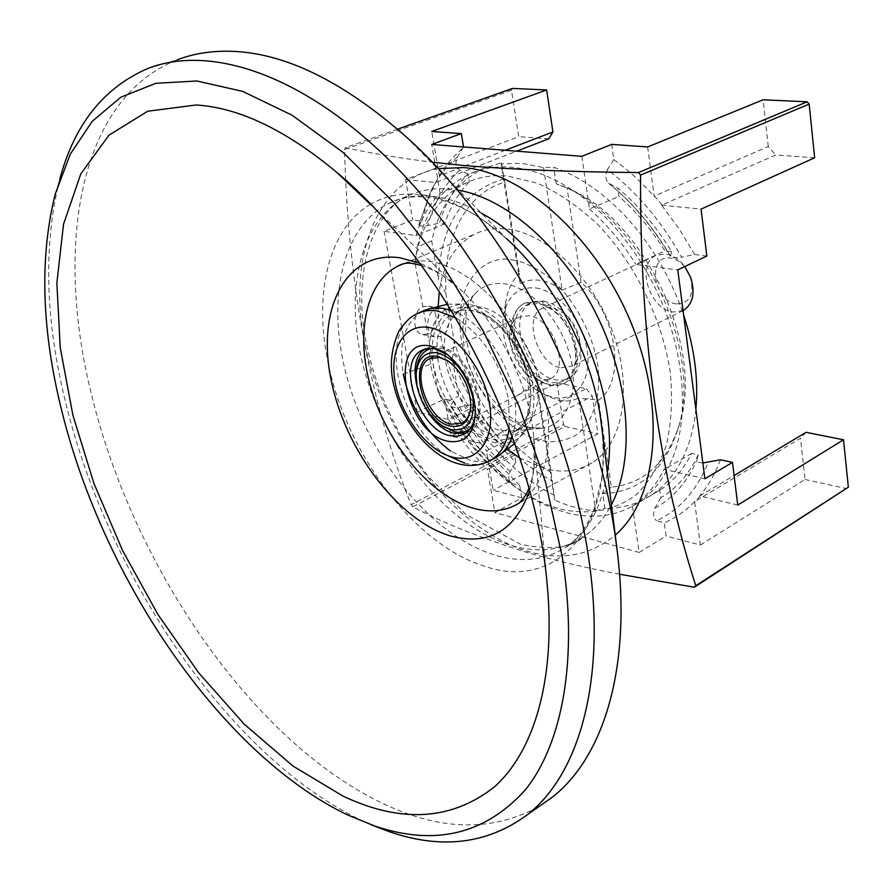 <?xml version="1.0" encoding="UTF-8"?>
<svg xmlns="http://www.w3.org/2000/svg" width="893" height="893" viewBox="0 0 893 893"><rect width="100%" height="100%" fill="white"/><g stroke="black" fill="none" stroke-linecap="round" stroke-linejoin="round"><path stroke-width="0.67" stroke-dasharray="4.46 3.35" d="M416.283 371.734L417.165 383.867C420.882 401.392 429.12 415.29 441.868 425.537M537.385 378.811C540.455 402.643 535.376 418.951 522.159 427.736L512.85 431.073L500.549 430.504C476.27 425.403 450.731 392.585 445.507 360.538C442.403 341.394 445.194 326.447 453.878 315.72L461.692 309.503L465.197 307.985L471.549 306.612L479.809 306.946C504.378 310.161 532.574 344.966 537.385 378.811M59.697 179.493L59.608 179.828C43.054 246.457 45.297 321.603 66.339 405.266C109.169 578.34 229.311 756.594 360.616 820.02L371.019 824.719M148.037 68.426L177.294 59.809C78.037 98.833 54.573 247.439 91.566 394.762C133.213 566.854 253.121 742.864 384.649 804.303C441.812 831.193 493.516 831.763 539.74 806.033M575.148 348.772C569.477 323.936 557.187 308.811 538.278 303.397L525.921 305.25C516.422 311.188 512.738 322.094 514.87 337.967C520.362 361.788 532.295 376.656 550.691 382.572L558.013 382.84L564.543 380.597C573.473 374.781 577.012 364.177 575.148 348.772M575.706 349.688C569.689 323.4 556.685 307.393 536.693 301.678L523.689 303.62C513.62 309.904 509.724 321.435 511.99 338.235C517.795 363.406 530.42 379.123 549.831 385.396L557.6 385.687L564.521 383.309C573.942 377.17 577.671 365.963 575.706 349.688M543.636 300.93L552.443 303.899L561.117 309.927C572.056 320.207 578.586 332.944 580.718 348.125C581.946 362.547 578.307 372.493 569.801 377.94L563.26 380.184L555.937 379.938C525.821 375.752 505.929 314.291 531.268 302.794L543.636 300.93M561.072 367.816L571.654 366.264C578.284 362.045 581.131 354.354 580.182 343.191C578.541 331.537 573.529 321.77 565.135 313.889L551.673 306.946L541.995 308.409C522.427 317.328 537.809 364.757 561.072 367.816M565.827 382.651L558.906 385.028L551.137 384.738C519.324 380.217 498.249 315.151 525.017 303.017L538.021 301.064C569.812 303.921 592.182 370.294 565.827 382.651L564.521 383.309M683.056 310.585L673.076 312.014C649.736 309.782 635.637 264.663 655.618 255.554L665.419 253.869C672.619 254.94 679.071 259.182 684.775 266.572M535.967 287.959C558.371 290.995 582.962 320.9 587.226 350.871C591.813 380.909 575.282 402.296 553.124 397.385L543.245 393.902C518.643 382.383 498.964 343.883 503.485 316.256C507.202 295.951 518.029 286.519 535.967 287.959M676.425 303.899C653.207 301.566 646.744 254.181 670.431 258.077C676.526 259.026 681.861 262.721 686.46 269.173L690.278 276.596C694.575 294.232 689.954 303.341 676.425 303.899M537.586 387.64L551.07 472.285L554.72 500.091L537.095 389.616L537.586 387.64C513.709 362.346 503.116 333.815 505.795 302.057C507.604 289.89 512.124 280.357 519.38 273.47L520.239 283.918L501.085 163.865L521.691 163.352L543.502 167.538L553.738 167.27C572.603 173.755 591.099 184.851 609.205 200.568C626.484 215.726 641.866 233.988 655.362 255.342C667.138 274.162 676.57 294.065 683.636 315.05M537.095 389.616L547.755 396.425L558.594 400.243C565.883 401.738 572.525 401.013 578.53 398.088L595.642 510.763C582.136 509.858 568.495 506.298 554.72 500.091M543.502 167.538L562.144 290.203C554.72 284.722 547.309 281.429 539.908 280.313C532.529 279.286 525.977 280.491 520.239 283.918M562.144 290.203L581.075 282.378C617.186 313.789 626.451 381.389 598.511 400.042L578.53 398.088M551.07 472.285C507.671 448.052 469.807 396.068 454.169 341.037L445.953 293.697C442.593 239.971 464.762 193.803 504.824 182.139L519.38 273.47M581.075 282.378L567.111 188.144C643.607 217.613 705.425 348.482 679.193 425.113C666.736 462.92 644.143 483.604 611.415 487.165L598.511 400.042M554.352 495.28C537.206 486.752 520.976 474.942 505.672 459.85C491.094 445.395 478.179 428.908 466.927 410.378L458.779 396.001L452.338 359.109C473.904 415.412 507.146 456.022 552.064 480.947M452.338 359.109L454.169 341.037M503.898 178.913C462.541 191.359 440.718 224.857 438.418 279.42L431.687 240.864L435.215 227.704C440.617 210.893 448.766 196.828 459.661 185.532L467.575 178.388L478.101 171.333L483.749 168.453L501.33 162.76L504.824 182.139M445.953 293.697L438.418 279.42M695.87 409.284C694.017 427.959 689.563 444.424 682.531 458.667C674.583 474.507 664.18 486.663 651.343 495.135L650.729 495.537C636.955 504.277 621.684 508.541 604.918 508.34L602.708 493.662C638.919 492.222 663.901 470.979 677.642 429.946C705.626 348.906 636.776 209.565 556.227 183.869L567.111 188.144M602.708 493.662L611.415 487.165M556.227 183.869L553.738 167.27M514.647 455.106L492.065 467.039C477.465 452.461 464.505 435.84 453.197 417.187L475.98 405.88C487.198 424.331 500.091 440.74 514.647 455.106L515.819 462.116C498.618 445.652 483.604 426.53 470.778 404.73L475.98 405.88M480.389 443.218L451.132 436.186L556.986 382.784L586.232 388.6L480.389 443.218L453.51 400.924L444.524 398.948L417.21 412.22L448.576 419.476L453.197 417.187L445.015 402.721L458.779 396.001M595.642 510.763L604.918 508.34M691.651 453.41L668.701 466.637C660.809 482.521 650.461 494.689 637.669 503.139L660.351 489.855C673.222 481.372 683.658 469.227 691.651 453.41L698.192 454.861C689.016 474.161 676.548 488.471 660.787 497.758L659.748 490.257M704.901 478.771L664.046 469.316C656.176 485.212 645.851 497.39 633.059 505.84L637.055 503.54C616.092 516.5 592.483 519.514 566.229 512.582C553.202 509.077 540.31 503.362 527.551 495.425L509.378 482.533L492.065 467.039L487.5 469.461L494.901 512.627L521.746 497.847L493.148 490.29L486.406 450.92L592.349 396.168L597.953 433.73L493.148 490.29M501.33 162.76L501.085 163.865M444.725 223.842L420.804 233.553C426.117 216.675 434.188 202.577 445.015 191.258L469.316 181.759C458.377 193.044 450.184 207.076 444.725 223.842L439.434 223.194C445.35 203.191 454.883 186.782 468.021 173.968L469.316 181.759M468.021 173.968L459.661 170.083C455.698 166.902 454.961 162.504 457.45 156.878C446.533 166.12 437.626 177.651 430.716 191.47L419.063 224.422L421.887 221.04L412.756 219.924L384.09 231.332L415.948 235.518C421.239 218.618 429.287 204.508 440.093 193.178L445.015 191.258L456.267 181.558L468.992 174.168C481.84 168.264 496.106 165.953 511.778 167.237C539.182 169.782 566.731 182.998 594.448 206.875C611.761 222.178 627.21 240.597 640.772 262.129L664.961 250.877C651.522 229.635 636.173 211.474 618.938 196.415L617.766 187.999C638.238 205.133 656.21 226.364 671.67 251.703L664.961 250.877M431.687 240.864L417.332 246.769L420.804 233.553L415.948 235.518M664.046 469.316L668.701 466.637C694.33 416.953 683.67 329.216 640.772 262.129L635.872 264.406L677.776 269.909M581.856 156.32L589.469 208.995L618.938 196.415M470.778 404.73L459.582 407.096C455.05 407.833 452.159 407.521 450.92 406.148L450.954 405.176C467.608 435.739 487.98 461.815 512.069 483.426L510.673 482.611C508.284 479.686 508.095 476.036 510.104 471.683L515.819 462.116M453.51 400.924L450.954 405.176M512.069 483.426L519.704 485.558L521.746 497.847M632.456 506.231L639.142 552.443L666.1 535.99L664.269 522.84L656.712 520.708C679.461 510.026 696.607 490.637 708.138 462.552M660.787 497.758L654.949 508.15C652.56 514.134 653.151 518.32 656.712 520.708M463.545 146.965L457.45 156.878M440.093 193.178L431.732 144.454M419.063 224.422L418.895 224.735C419.319 226.108 422.3 226.376 427.836 225.516L439.434 223.194M702.847 462.976C698.962 462.686 697.009 461.714 696.986 460.062L698.192 454.861M560.715 509.11C588.599 515.451 614.931 510.818 636.129 494.778C649.155 482.075 659.224 465.577 666.323 445.306C671.413 423.193 672.73 398.937 670.286 372.515C662.226 318.756 634.711 262.788 597.238 223.92C577.916 206.049 558.025 192.497 537.564 183.288L507.871 176.088C458.098 171.188 422.143 208.772 415.033 262.899L437.994 391.569C459.214 435.784 487.69 469.461 523.421 492.59C535.733 500.247 548.157 505.751 560.715 509.11M706.854 256.023L694.564 254.516L681.683 257.206C661.233 220.839 636.486 191.638 607.452 169.592L613.815 159.534L611.705 144.376M671.67 251.703L670.319 256.403C672.005 257.876 675.8 258.144 681.683 257.206M607.452 169.592C605.041 174.961 605.421 179.526 608.602 183.288L617.766 187.999M444.524 398.948L451.132 436.186M448.576 419.476C459.906 438.173 472.877 454.838 487.5 469.461M639.142 552.443L494.901 512.627M417.21 412.22L384.09 231.332M589.469 208.995C606.805 224.355 622.276 242.829 635.872 264.406M519.704 485.558L486.406 450.92M700.358 545.031L805.051 479.474L800.496 438.251L694.62 501.665L700.358 545.031L666.1 535.99M694.62 501.665C685.59 510.908 675.476 517.962 664.269 522.84M505.192 150.258L439.323 175.798L431.732 131.472M439.323 175.798C446.02 164.714 454.135 155.326 463.646 147.613M556.986 382.784L563.472 424.499L411.115 504.679C370.405 403.826 348.203 285.447 344.508 149.577L511.477 90.238L518.71 136.685L405.589 179.515L412.756 219.924M405.589 179.515L435.538 182.518L516.667 151.163M421.887 221.04L428.06 199.496L435.538 182.518M737.763 505.07L699.777 495.939L734.102 475.545M720.495 459.772C715.159 473.759 708.249 485.814 699.777 495.939M814.65 157.76L775.727 154.991L661.601 205.167L679.104 228.82L694.564 254.516M662.182 205.066L654.457 196.002L768.259 146.53L775.727 154.991M613.815 159.534C627.969 169.815 641.431 182.127 654.201 196.482L654.457 196.002M661.601 205.167L701.038 209.118M647.648 146.954L654.201 196.482M415.033 262.899L417.332 246.769M445.015 402.721L437.994 391.569M436.007 308.989L441.276 308.409C451.802 310.083 451.423 332.241 440.829 336.371L435.349 336.974C424.901 335.199 425.392 312.963 436.007 308.989M805.051 479.474L846.821 488.705M619.586 574.244C586.243 567.903 555.736 560.737 528.076 552.756C481.952 538.446 443.508 523.131 412.745 506.822L565.046 426.463L597.953 433.73M397.541 129.195L345.457 147.658C369.769 153.06 398.658 157.894 432.112 162.18M480.456 443.028L486.741 451.065M427.87 333.96L422.4 334.551C411.952 332.788 412.421 310.708 423.025 306.768L428.283 306.199C438.798 307.873 438.452 329.874 427.87 333.96M586.232 388.6L592.349 396.168M565.046 426.463L563.472 424.499M411.115 504.679L412.745 506.822M344.508 149.577L345.457 147.658M806.044 432.324L800.496 438.251M768.259 146.53L763.102 99.804M511.477 90.238L512.537 88.407M548.715 138.828L518.71 136.685M435.617 182.384L439.568 175.374M700.324 495.838L694.933 501.81M431.286 348.315L439.635 348.237C468.613 351.764 492.199 414.542 470.12 428.796M425.224 348.984L431.643 346.428L439.334 346.54C470.834 350.346 494.856 419.665 469.138 431.632L465.811 433.127M470.845 403.949L470.823 404.987L470.845 403.949C469.785 386.468 462.619 372.426 449.324 361.821M475.4 411.327L475.433 409.161C474.083 386.97 465.019 368.932 448.241 355.057M539.339 380.362C514.893 376.946 498.439 326.559 518.933 317.227L529.08 315.742C553.515 318.165 570.739 369.345 550.479 378.788L539.339 380.362M430.672 364.232L429.834 358.595C427.312 323.802 438.809 305.607 464.327 303.988C492.277 304.301 527.104 344.877 532.741 384.905C535.298 402.062 533.523 416.194 527.417 427.312C505.851 469.015 439.021 422.914 430.672 364.232L403.245 374.078C398.345 343.325 404.685 322.44 422.289 311.411L425.782 309.871M469.048 308.163C452.907 303.609 426.329 318.444 433.217 364.746C443.04 411.427 476.025 436.844 491.239 438.787C506.766 444.312 535.845 432.982 529.906 384.336C520.15 334.629 484.118 308.543 469.048 308.163M512.336 259.997C522.997 261.202 535.711 267.364 550.479 278.471C569.913 294.601 591.579 328.155 597.718 364.835C602.273 401.046 589.693 426.966 574.668 435.896C562.891 441.555 551.751 443.051 541.258 440.372C519.715 437.559 474.339 403.212 461.313 339.53C452.238 276.183 489.464 254.259 512.336 259.997M519.693 457.953L545.835 468.959C563.014 473.111 578.407 471.08 592.014 462.842C622.745 444.067 633.126 389.024 613.268 333.647C593.622 278.236 547.197 233.475 507.38 229.054C495.381 227.682 484.531 229.356 474.83 234.089C455.129 244.559 443.296 263.647 439.311 291.364M438.217 305.864C436.811 357.066 466.715 419.04 507.671 449.793M451.445 310.53C479.418 319.549 508.697 359.645 514.39 397.575C516.746 412.454 516.02 425.448 512.236 436.532M493.483 458.768C486.462 461.86 478.693 462.351 470.164 460.23L450.697 451.121M464.606 463.132C473.1 465.253 480.858 464.784 487.857 461.714M509.244 428.517L508.686 400.432C500.895 363.239 483.28 335.723 455.854 317.863M529.85 382.561C532.976 406.46 527.942 422.791 514.748 431.565C508.418 435.237 501.23 436.141 493.159 434.299C447.393 426.229 415.859 330.164 454.091 312.907L462.607 310.195L472.185 310.384C496.731 313.655 524.984 348.616 529.85 382.561M528.288 427.568C499.745 421.675 470.164 383.856 464.26 346.741C460.732 324.55 464.103 307.125 474.362 294.489C482.209 285.715 492.4 282.166 504.947 283.84C531.29 287.501 561.117 320.341 570.281 356.776C579.713 393.221 566.731 424.767 542.788 428.194L528.288 427.568M529.571 490.726C534.226 475.043 535.61 457.071 533.735 436.789C529.036 382.93 496.843 320.118 456.825 286.441C444.558 275.959 432.212 268.235 419.81 263.245M405.857 136.573L506.353 238.509C477.063 212.378 448.308 197.721 420.078 194.54C401.381 192.687 384.85 195.935 370.506 204.296M370.428 204.341C328.87 228.374 313.811 292.547 327.597 360.203C344.955 451.724 414.397 545.333 485.267 566.441C554.81 590.731 615.735 529.549 601.357 423.784C603.612 443.821 603.69 462.161 601.603 478.827L594.794 507.224L589.637 519.213C582.95 531.837 575.114 541.136 566.14 547.108C588.007 532.395 601.748 507.269 607.352 471.75M459.582 407.096C473.759 431.877 490.592 453.398 510.104 471.683M459.661 170.083C444.614 184.17 434.009 202.644 427.836 225.516M654.949 508.15C672.998 498.294 687.007 482.265 696.986 460.062M670.241 255.778C653.04 226.744 632.78 202.778 609.45 183.858M438.162 168.598C371.6 181.324 345.011 267.766 367.726 356.642C390.04 445.685 457.372 530.342 527.439 551.26C561.195 561.027 590.474 555.636 615.255 535.086M459.493 190.41L450.998 189.171C435.304 187.653 421.094 189.829 408.369 195.712C357.267 219.912 342.443 299.557 366.521 377.65C390.442 455.876 450.34 527.361 511.376 545.523C538.133 553.28 562.021 550.501 583.04 537.206C594.537 529.56 604.014 518.699 611.448 504.634M481.405 213.204C464.594 203.671 448.331 198.056 432.614 196.36C416.964 194.752 402.799 196.895 390.141 202.756C339.318 226.889 324.996 306.902 349.397 385.519C373.665 464.26 433.719 536.414 494.689 555.044C521.412 563.003 545.232 560.357 566.14 547.108L583.04 537.206C571.096 547.967 550.289 550.345 520.608 544.317L465.532 514.201L427.669 475.746L409.854 450.909C387.417 414.854 372.481 376.824 365.036 336.817C353.193 267.632 374.401 210.77 408.369 195.712L390.141 202.756C399.93 197.811 411.818 195.924 425.805 197.085C442.716 198.57 461.681 206.138 482.689 219.79L506.353 238.509M419.978 312.427L416.518 313.956C377.103 331.872 399.238 427.669 447.549 455.553M532.741 384.905L514.39 397.575M592.014 462.842L519.034 503.161C549.128 484.698 558.315 428.473 537.407 371.142C516.712 313.778 469.618 266.84 430.08 261.537C420.536 260.198 411.729 260.912 403.647 263.692M522.159 427.736L514.748 431.565C529.303 423.617 532.753 402.587 525.106 368.508C515.127 337.108 488.549 312.45 470.912 310.53C464.237 309.581 458.622 310.373 454.091 312.907L461.692 309.503M421.362 265.377C430.158 268.57 437.447 272.164 443.241 276.171L456.825 286.441L371.801 205.647M528.846 488.114C533.266 479.965 534.885 462.864 533.735 436.789L547.186 584.625M569.801 377.94L564.543 380.597M565.135 313.889L561.117 309.927M580.182 343.191L580.718 348.125M531.268 302.794L525.921 305.25M525.017 303.017L523.689 303.62M655.618 255.554L541.995 308.409M683.056 310.563L571.654 366.264M543.245 393.902L547.755 396.425M503.485 316.256L505.795 302.057M686.46 269.173L685.779 267.967M690.278 276.596L690.646 277.41M679.193 425.113L677.642 429.946M483.749 168.453L468.992 174.168M651.343 495.135L660.351 489.855M633.059 505.84L637.669 503.139M510.673 482.611C487.154 461.38 467.24 435.896 450.909 406.159M523.421 492.59L527.551 495.425M434.433 184.661L430.716 191.47L418.895 224.735M608.602 183.288C632.244 202.365 652.816 226.733 670.319 256.403M422.4 334.551L435.349 336.974M428.283 306.199L441.276 308.409M55.232 194.049L59.608 179.828M426.541 348.203L423.751 349.476M469.138 431.632L464.494 433.976M518.933 317.227L431.062 358.026M475.433 409.161L475.411 412.287M550.479 378.788L462.362 422.936M447.538 304.212L464.338 303.988M527.417 427.312L514.759 443.531M512.85 431.073L542.788 428.194L532.083 427.881C513.921 424.979 485.312 398.758 473.1 365.55C469.551 355.894 467.017 344.676 465.51 331.883C465.61 320.52 466.101 313.421 467.006 310.608C468.591 304.245 471.046 298.876 474.362 294.489L453.878 315.72M403.692 263.692L474.83 234.089"/><path stroke-width="1.34" d="M451.233 429.712L442.348 425.849C429.276 416.718 420.815 403.301 416.931 385.609L416.116 374.413C417.556 358.584 424.722 351.396 437.615 352.835C455.14 358.707 466.894 373.665 472.888 397.709C474.976 420.715 467.765 431.386 451.233 429.712M441.868 425.537L454.392 431.721C460.464 433.116 465.711 432.134 470.12 428.796M343.191 796.199C401.337 823.569 451.758 820.455 494.443 786.867C534.17 751.337 556.038 678.993 547.186 584.625C535.487 441.455 442.08 259.327 336.739 172.327C286.039 130.11 239.157 107.662 196.08 104.983L147.691 111.234L108.935 135.2L80.794 173.923L63.526 224.243L56.862 283.07L60.233 347.578L72.891 415.189L93.988 483.615L122.654 550.724L157.938 614.518L198.849 673.021L244.28 724.223L292.915 766.015L343.191 796.199M371.019 824.719L389.125 831.64C441.354 849.712 487.388 844.108 527.25 814.807C579.68 774.242 607.486 677.988 587.929 553.28C567.781 420.804 492.78 267.956 401.136 172.193C309.268 76.262 212.221 43.355 148.037 68.426C103.811 87.414 74.365 124.44 59.697 179.493M539.74 806.033L552.343 797.17C603.534 757.186 632.132 667.562 616.985 548.983L615.333 536.961C595.408 393.634 507.425 226.744 405.857 136.573C342.655 81.062 284.22 52.631 230.561 51.258C211.139 50.789 193.379 53.636 177.294 59.809M347.143 814.762L374.547 825.936C434.69 846.397 484.888 834.453 525.14 790.115C562.244 744.048 578.485 659.96 562.266 556.841L545.511 482.175L518.9 405.857L483.47 331.437L440.885 262.408L393.233 201.851L342.812 152.212L291.922 115.141L242.684 91.387L196.895 80.984L155.962 83.283L120.868 97.192L92.225 121.303L70.324 154.109L55.232 194.049C39.314 258.166 41.603 330.834 62.097 412.075C103.822 580.115 220.783 753.748 347.143 814.762M684.775 266.572L690.646 277.41C695.368 292.714 693.08 303.642 683.781 310.206L683.056 310.585M683.636 315.05C694.542 348.203 698.616 379.614 695.87 409.284M432.112 162.18L463.623 165.484C513.352 169.603 571.62 171.958 638.439 172.561L807.116 101.802L763.102 99.804L647.648 146.954L611.705 144.376L581.856 156.32L431.732 144.454L461.324 133.593L463.545 146.965M732.472 462.407L704.901 478.771L677.776 269.909L706.854 256.023L701.038 209.118L814.65 157.76L809.17 104.079L640.594 175.073C639.801 332.631 658.197 469.517 695.781 585.719L848.35 487.187L843.505 439.78L737.763 505.07L732.472 462.407L720.495 459.772L702.847 462.976M397.541 129.195L512.537 88.407L546.65 89.959L431.732 131.472L461.324 133.593M848.35 487.187L694.308 587.237L619.586 574.244M695.781 585.719L694.308 587.237M638.439 172.561L640.594 175.073M734.102 475.545L806.044 432.324L843.505 439.78M807.116 101.802L809.17 104.079M546.65 89.959L552.923 131.997L505.192 150.258M516.667 151.163L548.715 138.828L552.923 131.997M450.597 426.095C463.121 427.993 469.863 420.96 470.823 404.987C469.729 386.781 462.261 372.169 448.431 361.14L438.273 356.564C405.779 348.951 418.951 420.324 450.597 426.095M431.286 348.315C422.155 351.016 417.154 358.819 416.283 371.734L416.116 374.413M465.811 433.127L454.682 433.362C424.008 427.881 401.013 362.714 425.224 348.984M470.823 404.953C470.444 413.705 467.619 419.699 462.362 422.936L451.389 424.253C427.144 420.078 409.574 367.816 429.578 358.718L439.568 357.434L448.431 361.14M448.241 355.057L434.601 348.716L427.825 348.46L421.82 350.369C395.8 362.178 418.538 430.024 450.05 435.695L457.729 436.219L464.494 433.976C471.136 429.879 474.763 422.322 475.4 411.327M430.705 346.093C386.513 336.136 404.763 433.038 447.661 441.198C464.862 443.977 474.116 434.344 475.411 412.287C473.826 387.484 463.646 367.548 444.848 352.467L430.705 346.093M439.311 291.364L438.217 305.864M507.671 449.793L519.693 457.953M512.236 436.532C508.876 445.964 503.685 452.818 496.675 457.093L493.483 458.768M487.857 461.714L491.094 460.029C500.739 454.035 506.789 443.531 509.244 428.517M419.81 263.245L400.019 257.787C345.558 250.096 316.546 309.302 330.979 379.324C344.743 449.313 397.619 520.184 450.373 535.934C488.594 546.103 514.993 531.034 529.571 490.726M616.985 548.983L600.598 418.259C591.345 352.869 553.481 280.86 506.353 238.509M615.255 535.086C657.27 499.075 666.792 409.987 631.496 323.824C596.468 237.594 523.309 172.215 463.567 167.583L438.162 168.598M611.448 504.634C634.811 460.442 630.458 384.693 597.819 317.249C565.202 249.783 508.575 199.429 459.493 190.41M607.352 471.75C622.421 385.385 558.348 253.947 481.405 213.204M452.539 457.149C427.568 450.954 401.448 416.841 395.298 383.186C388.801 349.476 404.082 322.864 429.488 327.586C454.783 331.761 483.705 368.028 489.487 403.681C495.648 439.401 477.565 463.847 452.539 457.149M455.854 317.863L437.883 311.077C429.924 309.759 422.802 310.719 416.518 313.956C411.148 317.093 408.637 317.763 399.104 330.689C390.576 349.632 389.08 368.887 394.606 388.466C403.826 423.885 430.113 456.122 458.433 463.824C470.499 466.849 481.383 465.577 491.094 460.029L496.675 457.093L514.759 443.531M447.549 455.553L464.606 463.132M450.697 451.121C426.251 432.904 410.434 407.219 403.245 374.078M419.978 312.427L422.289 311.411C428.584 308.174 435.717 307.203 443.676 308.509L451.445 310.53M403.647 263.692L397.965 266.069C364.344 282.891 354.811 337.833 372.348 392.507C389.75 447.226 432.045 496.698 473.402 508.296C490.503 512.973 505.717 511.265 519.034 503.161C524.247 497.914 527.529 492.903 528.846 488.114M442.348 425.849L444.725 427.513M371.801 205.647L336.739 172.327M527.25 814.807L552.343 797.17M374.547 825.936L389.125 831.64M683.781 310.206L683.056 310.563M423.751 349.476L421.82 350.369M431.062 358.026L429.578 358.718M447.538 354.554L444.848 352.467M425.782 309.871L447.538 304.212M421.362 265.377L412.175 263.39C406.728 262.698 401.984 263.591 397.965 266.069L403.692 263.692"/></g></svg>
